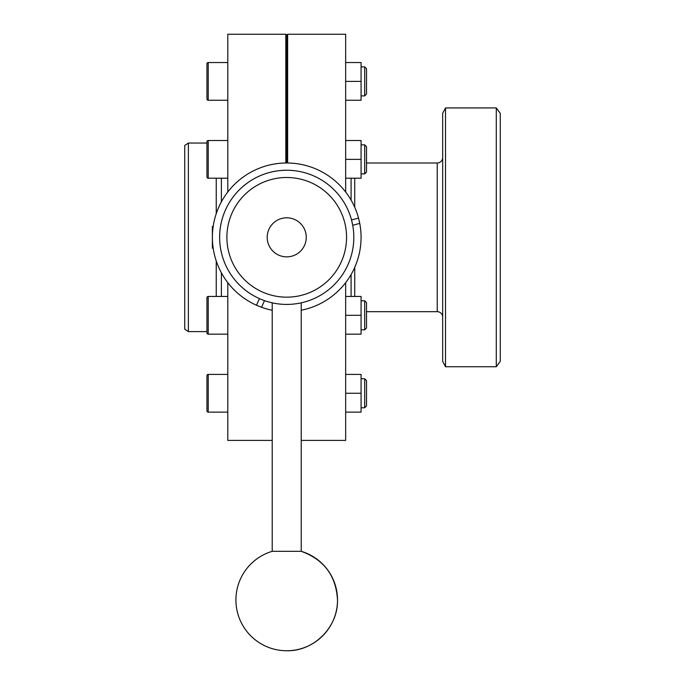 <?xml version="1.0" encoding="UTF-8"?>
<svg xmlns="http://www.w3.org/2000/svg" width="685" height="685" viewBox="0 0 685 685"><rect width="100%" height="100%" fill="white"/><g stroke="black" fill="none" stroke-linecap="round" stroke-linejoin="round"><path stroke-width="1.03" d="M264.496 300.629L261.542 307.282L256.49 305.245A74.34 74.34 0 0 1 286.724 162.987A74.34 74.34 0 0 1 358.538 218.087L351.525 219.971A67.087 67.087 0 0 0 221.101 223.387A67.087 67.087 0 0 0 259.435 298.626L260.274 298.985M301.229 310.245A74.34 74.34 0 0 0 359.753 223.396L352.724 225.279L351.525 219.971M358.538 218.087L359.753 223.396M256.49 305.245L259.435 298.626M261.542 307.282A74.34 74.34 0 0 0 272.219 310.245M364.694 300.792L366.509 302.607L366.509 327.995L364.694 329.81L361.072 329.81L364.694 329.81L364.694 300.792L361.072 300.792M361.072 407.78L364.694 407.78L364.694 378.762L361.072 378.762M364.694 378.762L366.509 380.577L366.509 405.965L364.694 407.78M366.509 327.995L364.694 329.81M361.072 95.9L364.694 95.9L364.694 66.89L361.072 66.89M364.694 66.89L366.509 68.705L366.509 94.085L364.694 95.9M361.072 173.87L364.694 173.87L364.694 144.86L361.072 144.86M364.694 144.86L366.509 146.667L366.509 172.055L364.694 173.87M208.214 334.16L227.797 334.16L208.214 334.16A1.267 1.267 0 0 1 206.947 332.893L206.947 297.71A1.267 1.267 0 0 1 208.214 296.442L208.214 334.16A1.267 1.267 0 0 1 206.947 332.893L206.947 331.617L188.375 331.617L188.375 143.045L206.947 143.045L206.947 141.778A1.267 1.267 0 0 1 208.214 140.502L208.214 178.22A1.267 1.267 0 0 1 206.947 176.953L206.947 143.045M206.947 410.863L206.947 375.68A1.267 1.267 0 0 1 208.214 374.412L208.214 412.13A1.267 1.267 0 0 1 206.947 410.863M206.947 98.982L206.947 63.808A1.267 1.267 0 0 1 208.214 62.541L208.214 100.25A1.267 1.267 0 0 1 206.947 98.982M227.797 296.442L208.214 296.442M227.797 374.412L208.214 374.412M227.797 412.13L208.214 412.13M227.797 62.541L208.214 62.541M227.797 100.25L208.214 100.25M227.797 140.502L208.214 140.502M227.797 178.22L208.214 178.22M442.664 157.55A5.437 5.437 0 0 1 437.227 162.987L366.509 162.987M442.664 317.112A5.437 5.437 0 0 0 437.227 311.675L366.509 311.675M286.724 162.987L286.724 35.158L285.816 34.25L285.816 162.996M227.797 192.014L227.797 34.25L285.816 34.25M227.797 282.657L227.797 440.412L272.219 440.412M286.724 35.158L287.632 34.25L345.66 34.25L345.66 192.014M301.229 440.412L345.66 440.412L345.66 282.657M287.632 162.996L287.632 34.25M351.097 296.442L351.097 274.522M351.097 200.14L351.097 178.22M345.66 178.22L361.072 178.22L361.072 159.365L345.66 159.365M345.66 140.502L361.072 140.502L361.072 159.365M345.66 100.25L361.072 100.25L361.072 81.395L345.66 81.395M345.66 62.541L361.072 62.541L361.072 81.395M345.66 374.412L361.072 374.412L361.072 412.13L345.66 412.13M345.66 393.267L361.072 393.267M345.66 296.442L361.072 296.442L361.072 334.16L345.66 334.16M345.66 315.305L361.072 315.305M272.219 551.322A50.767 50.767 0 0 0 286.724 650.75C313.858 651.452 338.193 627.109 337.5 599.983C336.112 575.785 324.022 559.568 301.229 551.322L272.219 551.322L272.219 302.839M286.724 650.75A50.767 50.767 0 0 0 301.229 551.322L301.229 302.839M500.255 113.316L500.255 361.346L496.291 366.74L496.291 107.93L500.255 113.316M445.515 366.74L442.664 361.346L442.664 113.316L445.515 107.93L445.515 366.74L496.291 366.74M445.515 107.93L496.291 107.93M213.181 226.452L212.384 226.452L212.384 248.21L213.181 248.21M286.724 304.423A67.087 67.087 0 0 0 353.811 237.335A67.087 67.087 0 0 0 286.724 170.24A67.087 67.087 0 0 0 219.637 237.335A67.087 67.087 0 0 0 286.724 304.423M286.724 297.17A59.835 59.835 0 0 0 346.559 237.335A59.835 59.835 0 0 0 286.724 177.492A59.835 59.835 0 0 0 226.889 237.335A59.835 59.835 0 0 0 286.724 297.17M286.724 256.858A19.523 19.523 0 0 0 306.255 237.335A19.523 19.523 0 0 0 286.724 217.804A19.523 19.523 0 0 0 267.201 237.335A19.523 19.523 0 0 0 286.724 256.858M221.383 178.22L221.383 201.878M221.383 272.793L221.383 296.442M216.246 178.22L216.246 213.677M216.246 260.985L216.246 296.442M188.375 143.045L184.744 145.46L184.744 329.202L188.375 331.617M437.227 162.987L437.227 311.675M354.719 296.442L354.719 267.39M354.719 207.281L354.719 178.22"/></g></svg>
